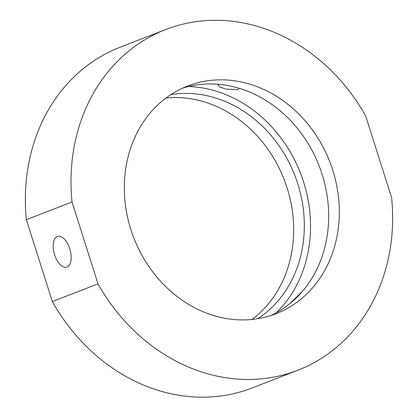 <?xml version="1.0" encoding="UTF-8"?>
<svg xmlns="http://www.w3.org/2000/svg" width="418" height="418" viewBox="0 0 418 418"><rect width="100%" height="100%" fill="white"/><g stroke="black" fill="none" stroke-linecap="round" stroke-linejoin="round"><path stroke-width="0.63" d="M238.986 88.517L237.701 89.739L225.772 89.065L220.108 87.137L218.097 85.167L218.818 84.358M289.308 304.069L301.503 292.239M69.79 248.825A16.025 8.135 -106.3 0 0 57.674 236.395A16.025 8.135 -106.3 0 0 54.575 254.729A16.025 8.135 -106.3 0 0 66.692 267.159A16.025 8.135 -106.3 0 0 69.79 248.825M182.358 88.261A122.129 105.122 -111.2 0 1 184.265 87.675A122.129 105.122 -111.2 0 1 319.582 167.043A122.129 105.122 -111.2 0 1 270.624 315.627M268.722 316.207A122.129 105.122 -111.2 0 1 132.266 233.719A122.129 105.122 -111.2 0 1 187.619 86.024A122.129 105.122 -111.2 0 1 194.913 83.543A122.129 105.122 -111.2 0 1 331.37 166.03A122.129 105.122 -111.2 0 1 276.016 313.725A122.129 105.122 -111.2 0 1 268.722 316.207M26.376 219.69L72.011 201.972A182.713 157.267 -111.2 0 1 165.695 29.547A182.713 157.267 -111.2 0 1 176.61 25.838A182.713 157.267 -111.2 0 1 365.645 115.885L391.624 197.777A182.713 157.267 -111.2 0 1 297.94 370.202A182.713 157.267 -111.2 0 1 97.99 283.864L52.354 301.582L26.376 219.69A182.713 157.267 -111.2 0 1 120.06 47.26L165.695 29.547M297.94 370.202L252.305 387.92A182.713 157.267 -111.2 0 1 52.354 301.582M166.014 98.011A122.129 105.122 -111.2 0 1 284.177 179.547A122.129 105.122 -111.2 0 1 251.986 319.456M72.011 201.972L97.99 283.864M188.539 86.536A129.183 111.193 -111.2 0 1 300.485 173.219A129.183 111.193 -111.2 0 1 276.345 312.727M170.837 94.646A122.129 105.122 -111.2 0 1 294.826 175.414A122.129 105.122 -111.2 0 1 257.812 318.688"/></g></svg>

